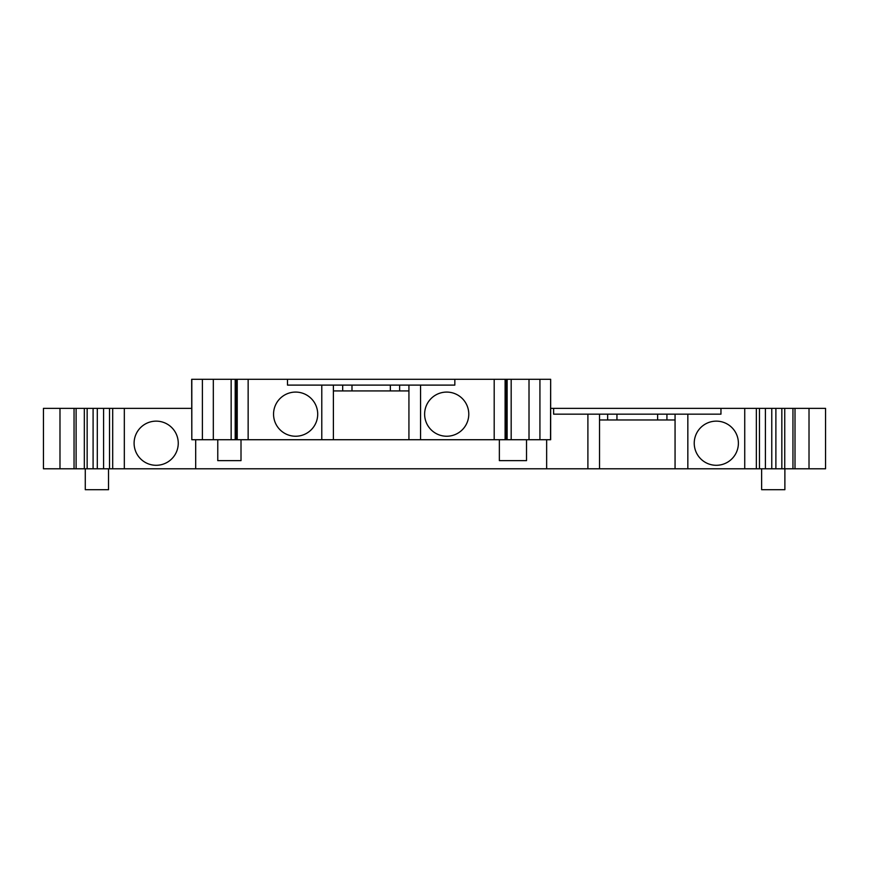 <?xml version="1.0" encoding="UTF-8"?>
<svg xmlns="http://www.w3.org/2000/svg" width="869" height="869" viewBox="0 0 869 869"><rect width="100%" height="100%" fill="white"/><g stroke="black" fill="none" stroke-linecap="round" stroke-linejoin="round"><path stroke-width="1.3" d="M191.669 408.354L43.45 408.354L43.45 468.782L825.55 468.782L825.55 408.354L792.952 408.354L792.952 468.782M792.952 408.354L550.664 408.354M720.955 408.354L720.955 414.165L553.618 414.165L553.618 408.354M738.389 443.212A22.083 22.083 0 0 0 716.317 421.139A22.083 22.083 0 0 0 694.233 443.212A22.083 22.083 0 0 0 716.317 465.295A22.083 22.083 0 0 0 738.389 443.212M675.061 414.165L675.061 468.782M599.523 414.165L599.523 468.782M675.061 419.977L599.523 419.977M657.627 414.165L657.627 419.977M616.947 414.165L616.947 419.977M546.644 439.725L546.644 468.782M550.522 379.297L454.835 379.297L454.835 385.108L333.392 385.108L333.392 439.725L550.664 439.725L550.664 379.297L550.522 439.725M191.81 439.725L191.669 379.297L287.498 379.297L287.498 385.108L321.78 385.108L321.78 439.725L191.81 439.725L191.81 379.297M321.78 385.108L333.392 385.108L333.392 439.725L321.78 439.725M217.771 439.725L217.771 460.646L241.006 460.646L241.006 439.725M526.516 439.725L526.516 460.646L499.36 460.646L499.36 439.725M408.93 390.92L333.392 390.92M390.344 385.108L390.344 390.92M351.988 385.108L351.988 390.92M468.782 414.165A22.083 22.083 0 0 0 446.699 392.082A22.083 22.083 0 0 0 424.626 414.165A22.083 22.083 0 0 0 446.699 436.238A22.083 22.083 0 0 0 468.782 414.165M317.706 414.165A22.083 22.083 0 0 0 295.623 392.082A22.083 22.083 0 0 0 273.55 414.165A22.083 22.083 0 0 0 295.623 436.238A22.083 22.083 0 0 0 317.706 414.165M231.154 379.297L231.154 439.725M195.688 439.725L195.688 468.782M178.254 443.212A22.083 22.083 0 0 0 156.17 421.139A22.083 22.083 0 0 0 134.098 443.212A22.083 22.083 0 0 0 156.17 465.295A22.083 22.083 0 0 0 178.254 443.212M97.295 408.354L97.295 468.782M74.05 408.354L74.05 468.782M43.45 408.354L43.45 468.782M795.005 408.354L795.005 468.782M771.77 408.354L771.77 468.782M454.835 379.297L287.498 379.297M511.178 379.297L511.178 439.725M408.93 385.108L408.93 439.725M85.281 468.782L85.281 489.703L108.527 489.703L108.527 468.782M784.881 468.782L784.881 489.703L761.635 489.703L761.635 468.782M744.733 408.354L744.733 468.782M687.835 414.165L687.835 468.782M607.659 414.165L607.659 419.977M666.925 414.165L666.925 419.977M587.9 414.165L587.9 468.782M342.69 385.108L342.69 390.92M399.631 385.108L399.631 390.92M494.189 379.297L494.189 439.725M420.553 385.108L420.553 439.725M248.143 379.297L248.143 439.725M237.226 379.297L237.226 439.725M235.901 379.297L235.901 439.725M213.318 379.297L213.318 439.725M202.401 379.297L202.401 439.725M124.321 408.354L124.321 468.782M109.527 408.354L109.527 468.782M93.092 408.354L93.092 468.782M84.326 408.354L84.326 468.782M76.103 408.354L76.103 468.782M59.983 408.354L59.983 468.782M809.017 408.354L809.017 468.782M784.74 408.354L784.74 468.782M775.887 408.354L775.887 468.782M759.452 408.354L759.452 468.782M539.931 379.297L539.931 439.725M529.015 379.297L529.015 439.725M506.431 379.297L506.431 439.725M505.106 379.297L505.106 439.725M235.195 379.297L235.195 439.725M112.698 408.354L112.698 468.782M103.585 408.354L103.585 468.782M87.15 408.354L87.15 468.782M781.839 408.354L781.839 468.782M765.404 408.354L765.404 468.782M756.345 408.354L756.345 468.782M507.127 379.297L507.127 439.725"/></g></svg>
